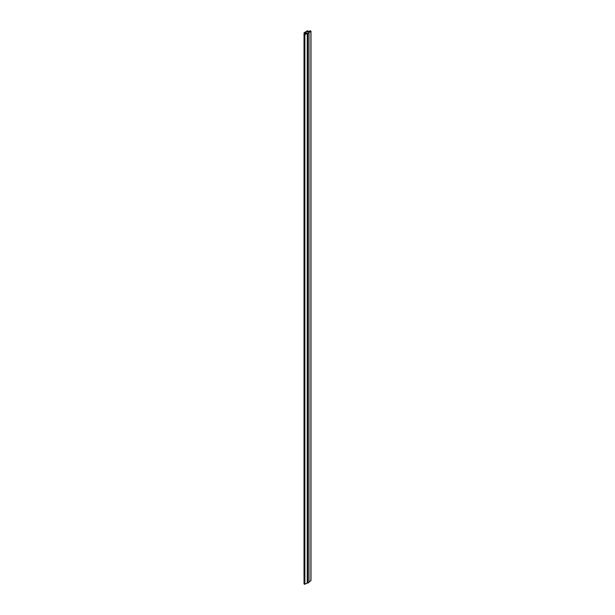<?xml version="1.0" encoding="UTF-8"?>
<svg xmlns="http://www.w3.org/2000/svg" width="615" height="615" viewBox="0 0 615 615"><rect width="100%" height="100%" fill="white"/><g stroke="black" fill="none" stroke-linecap="round" stroke-linejoin="round"><path stroke-width="0.92" d="M304.087 583.789L304.879 584.25L307.262 582.874L307.738 583.151L307.738 33.587L310.975 31.119L310.121 30.75L307.738 32.126L306.993 31.696L308.1 31.05L307.577 30.75L304.087 32.764L304.61 33.064L305.724 32.426L306.47 32.856L304.025 34.325L304.879 34.686L307.262 33.318L307.738 33.587M307.262 582.874L307.262 33.318M305.724 33.287L305.724 32.426M304.61 33.925L304.61 33.064M304.087 34.232L304.087 32.764M308.1 31.911L308.1 31.05M309.007 581.867L310.913 580.583M307.738 583.151L309.007 582.42L309.007 32.856M304.879 584.25L304.879 34.686M304.563 584.25L304.563 34.686M304.087 583.973L304.087 34.417M310.913 580.768L310.913 31.211M304.025 583.881L304.025 34.325M310.975 580.675L310.975 31.119"/></g></svg>
